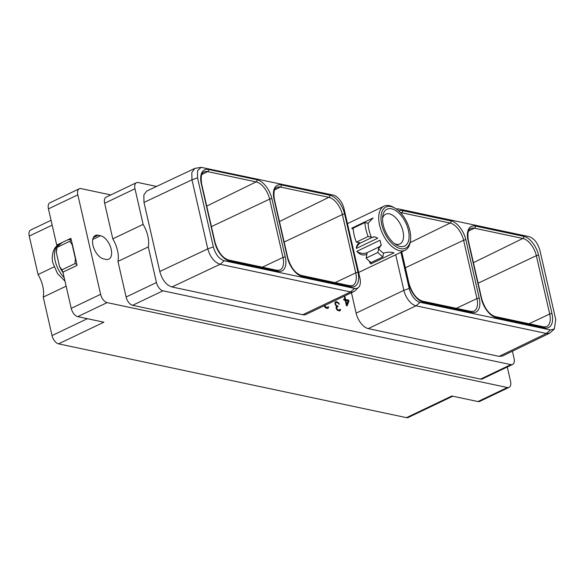 <?xml version="1.0" encoding="UTF-8"?>
<svg xmlns="http://www.w3.org/2000/svg" width="585" height="585" viewBox="0 0 585 585"><rect width="100%" height="100%" fill="white"/><g stroke="black" fill="none" stroke-linecap="round" stroke-linejoin="round"><path stroke-width="0.88" d="M156.553 186.439L138.155 182.542A7.876 4.256 64.5 0 0 136.422 182.703A7.876 4.256 64.5 0 0 134.974 188.772L143.128 224.369A23.151 12.504 -115.5 0 1 148.29 246.928L156.444 282.526A7.876 4.256 64.5 0 0 162.952 290.818L510.88 364.623A7.876 4.256 64.5 0 0 512.614 364.462A7.876 4.256 64.5 0 0 514.061 358.386L512.416 351.197M162.952 290.818L132.619 305.304L480.556 379.102L510.88 364.623M132.619 305.304A7.876 4.256 -115.5 0 1 126.111 297.012L117.958 261.415A23.151 12.504 -115.5 0 0 112.795 238.855L104.642 203.258A7.876 4.256 -115.5 0 1 106.097 197.182L136.422 182.703M110.806 194.929L81.015 188.611A7.876 4.256 64.5 0 0 79.282 188.772A7.876 4.256 64.5 0 0 77.834 194.849L48.445 208.882A7.876 4.256 -115.5 0 1 49.893 202.805L79.282 188.772M507.275 367.007L510.544 381.281A7.876 4.256 64.5 0 1 509.089 387.358L479.707 401.39A7.876 4.256 -115.5 0 1 477.974 401.551L451.825 396.001L406.473 417.653L58.544 343.848A7.876 4.256 -115.5 0 1 52.036 335.556L43.224 297.1A23.151 12.504 64.5 0 0 38.062 274.541L54.112 266.877M77.834 194.849L100.613 294.321A7.876 4.256 64.5 0 0 107.121 302.613L507.363 387.519A7.876 4.256 64.5 0 0 509.089 387.358M100.569 235.726L98.178 235.214A12.833 6.932 64.5 0 0 95.362 235.477A12.833 6.932 64.5 0 0 93.673 247.733A12.833 6.932 64.5 0 0 103.603 258.906L105.995 259.411A12.833 6.932 64.5 0 0 108.81 259.148A12.833 6.932 64.5 0 0 110.499 246.899A12.833 6.932 64.5 0 0 100.569 235.726L92.737 239.462M512.614 364.462L482.281 378.948A7.876 4.256 -115.5 0 1 480.556 379.102M72.218 243.806L75.896 259.85A22.639 12.226 -115.5 0 1 75.399 258.767L72.196 244.771A22.639 12.226 -115.5 0 1 72.218 243.806L70.873 238.336L56.738 245.086L48.445 208.882M107.121 302.613L77.732 316.646A7.876 4.256 -115.5 0 1 71.224 308.361L62.931 272.149L77.066 265.4L75.896 259.85M76.84 264.42L74.917 263.638L75.399 258.767M63.26 273.078L61.893 269.853L59.494 266.365L56.292 252.369L57.206 246.643L62.317 242.424M74.917 263.638L61.893 269.853M77.732 316.646L103.889 322.196L58.544 343.848M38.062 274.541L29.25 236.084A7.876 4.256 -115.5 0 1 30.705 230.007L51.056 220.289M43.224 297.1L66.142 286.16M452.783 396.206L408.198 417.493A7.876 4.256 -115.5 0 1 406.473 417.653M400.908 252.267L409.193 288.449A13.155 7.108 64.5 0 0 420.067 302.306L550.434 329.962L554.339 328.989L555.75 319.542L539.933 250.475C537.769 243.002 534.142 238.387 529.059 236.625L398.692 208.969A13.155 7.108 64.5 0 0 396.988 208.889A13.155 7.108 64.5 0 0 396.337 209.028M368.272 328.616L416.015 305.816L546.427 333.479L499.115 356.375L368.272 328.616A14.698 7.941 -115.5 0 1 356.126 313.136L403.869 290.343L409.193 288.449M554.339 328.989L549.6 333.209L546.427 333.479M395.716 254.746L403.869 290.343A14.698 7.941 -115.5 0 0 416.015 305.816L420.067 302.306M499.115 356.375L502.361 356.068L549.6 333.209M351.453 292.734L356.126 313.136M194.827 168.407L146.711 191.076L143.866 194.871L143.983 202.432L191.975 179.814L191.807 172.575L194.827 168.407L201.138 167.347L197.569 170.637L197.525 177.847L213.342 246.907C215.514 254.38 219.141 259.001 224.223 260.764L354.583 288.412A13.155 7.108 64.5 0 0 358.495 287.447A13.155 7.108 64.5 0 0 359.899 277.992L344.082 208.933A13.155 7.108 64.5 0 0 333.209 195.083L201.138 167.347M358.495 287.447L354.905 290.847A14.698 7.941 -115.5 0 1 353.764 291.63L306.021 314.43A14.698 7.941 -115.5 0 1 302.789 314.73L171.946 286.972C166.22 285.1 162.169 279.944 159.8 271.491L143.983 202.432M347.088 305.845L348.945 301.216L348.704 300.171L345.603 299.52L344.967 296.749L344.338 296.61L344.967 299.381L343.68 299.111L343.9 300.083L345.194 300.354L346.415 305.699L347.088 305.845M335.051 302.365L335.41 304.961L336.624 306.174L336.061 307.257L336.485 309.136L337.742 310.481L339.761 310.913L340.455 309.377L339.936 309.268L339.505 310.108L338.357 310.057L336.704 308.507L336.865 306.92L338.035 306.774L337.896 306.196L336.09 305.216L335.432 303.476L335.651 302.708L336.499 302.496L337.998 303.008L338.89 304.134L339.395 304.237L339.198 303.776L337.223 301.911L335.753 301.78L335.051 302.365M324.127 305.779L325.099 307.439L326.481 308.28L327.834 308.383L328.565 307.454L328.002 306.737L327.571 307.578L326.423 307.527L324.675 305.524L324.127 305.787M143.128 224.369L112.795 238.855M148.29 246.928L117.958 261.415M353.764 291.63A14.698 7.941 -115.5 0 1 350.539 291.93L354.583 288.412M171.946 286.972L220.128 264.266L350.539 291.93L302.789 314.73M220.128 264.266C214.337 262.351 210.227 257.217 207.792 248.874L191.975 179.814L197.525 177.847M410.502 239.996L410.312 241.459A24.431 13.199 64.5 0 1 405.12 250.256A24.431 13.199 64.5 0 1 399.76 250.753A24.431 13.199 -115.5 0 1 380.857 229.481A24.431 13.199 -115.5 0 1 384.067 206.161A24.431 13.199 -115.5 0 1 389.434 205.664A24.431 13.199 64.5 0 1 394.173 207.653L395.431 208.428A22.808 12.322 64.5 0 0 391.007 206.571A22.808 12.322 -115.5 0 0 381.786 224.647A22.808 12.322 -115.5 0 0 400.645 248.669A22.808 12.322 64.5 0 0 410.502 239.996A22.808 12.322 64.5 0 0 395.431 208.428M375.109 236.932A7.832 6.091 -78 0 0 372.118 237.415L374.78 236.852L377.742 238.212L356.331 248.435C356.455 245.737 357.567 243.843 359.658 242.775L356.338 242.131A29.469 15.919 -115.5 0 1 353.143 228.179L364.916 222.549L368.148 223.236A24.431 13.199 -115.5 0 0 371.351 237.196L368.111 236.508L356.338 242.131M353.216 229.254L351.695 228.208A7.832 6.091 -78 0 0 353.208 229.181M368.06 223.28L373.113 217.978L351.695 228.208M356.835 251.323L380.023 240.245L381.186 245.334L378.561 248.72A24.431 13.199 -115.5 0 0 383.511 253.173L382.882 256.917L371.102 262.541A29.469 15.919 -115.5 0 1 366.151 258.087L366.868 254.307C363.226 255.82 359.885 254.826 356.835 251.323A7.649 5.111 -170.4 0 0 367.153 252.625L366.868 254.307M383.424 253.217C387.021 251.989 390.553 251.864 394.027 252.844L370.839 263.915L369.332 261.144M400.14 246.475A20.424 11.035 64.5 0 0 408.396 230.293A20.424 11.035 64.5 0 0 391.504 208.772A20.424 11.035 64.5 0 0 382.685 216.545A20.424 11.035 64.5 0 0 396.177 244.808A20.424 11.035 64.5 0 0 400.14 246.475M394.561 243.689A16.482 8.907 64.5 0 0 396.308 244.259A16.482 8.907 64.5 0 0 399.928 243.923A16.482 8.907 64.5 0 0 402.092 228.194A16.482 8.907 64.5 0 0 389.347 213.847A16.482 8.907 64.5 0 0 385.727 214.183A16.482 8.907 64.5 0 0 382.539 218.505M372.118 237.415L360.521 242.958A7.832 6.091 -78 0 0 356.331 248.435M368.111 236.508A29.469 15.919 -115.5 0 1 364.916 222.549M378.473 248.764L378.758 247.082A7.649 5.111 -170.4 0 0 381.252 244.574M378.758 247.082L367.153 252.625M382.882 256.917A29.469 15.919 -115.5 0 1 377.925 252.457L378.561 248.72M377.925 252.457L366.151 258.087M369.435 261.232A7.649 5.111 -170.4 0 0 370.839 263.915M346.649 305.75L348.353 301.494L348.119 300.456L344.923 299.403M348.945 301.216L348.353 301.494M344.967 299.381L343.775 299.535M344.967 296.749L344.426 297.005M345.603 299.52L345.011 299.798M348.704 300.171L348.119 300.456M346.773 304.646L345.823 300.493L348.25 301.004L346.232 304.902M345.823 300.493L345.282 300.748M336.207 301.699L335.395 302.021M337.223 301.911L335.614 301.977M337.764 302.211L336.631 302.189M338.364 302.701L337.867 302.942M338.825 303.162L338.393 303.366M339.198 303.776L338.803 303.966M335.476 303.074L334.934 303.33M335.432 303.476L335 303.681M335.622 304.317L335.234 304.5M336.09 305.216L335.688 305.414M337.45 306.101L336.558 306.255M337.896 306.196L336.858 306.386M336.865 306.92L336.273 307.198L336.097 307.564L336.682 307.286M336.602 308.054L336.17 308.266M336.704 308.507L336.324 308.697M337.128 309.209L336.704 309.414M337.64 309.714L337.128 309.962M338.357 310.057L337.296 310.116M338.883 310.174L337.764 310.342M339.505 310.108L338.298 310.452M340.455 309.377L339.848 309.655L339.907 310.269L340.492 309.984M340.17 310.635L339.592 310.913L339.907 310.269M324.777 305.977L324.287 306.211M325.202 306.679L324.69 306.92M325.706 307.183L325.121 307.461M326.423 307.527L325.136 307.476M326.957 307.644L325.83 307.812M327.571 307.578L326.364 307.922M328.521 306.847L327.914 307.125L327.973 307.732L328.565 307.454M328.243 308.105L327.666 308.383L327.973 307.732M71.078 239.243L70.602 239.47A3.993 2.157 -115.5 0 1 69.783 238.855M70.602 239.47L67.494 239.952M72.196 244.771L69.798 241.283L71.311 240.274M69.798 241.283L56.767 247.506M63.092 272.829A22.639 12.226 -115.5 0 1 59.494 266.365M56.292 252.369A22.639 12.226 -115.5 0 1 56.453 249.868L56.621 248.588M156.444 282.526L126.111 297.012M100.613 294.321L71.224 308.361M507.363 387.519L477.974 401.551M52.167 225.137L29.25 236.084M87.362 318.693L52.036 335.556M468 240.325A18.018 9.733 -115.5 0 1 475.283 226.059L523.721 236.333A18.018 9.733 -115.5 0 1 538.617 255.309L551.977 313.633A18.018 9.733 -115.5 0 1 544.701 327.9L496.255 317.626A18.018 9.733 -115.5 0 1 481.36 298.65L468 240.325A1.667 0.534 -12.9 0 1 468.358 240.559C467.327 233.525 468.124 229.525 470.742 228.552A16.351 8.833 -115.5 0 1 474.376 228.194L468.585 231.031M475.283 226.059A1.667 1.294 102 0 1 474.376 228.194L522.822 238.468A16.351 8.833 -115.5 0 1 536.335 255.689L549.695 314.013A16.351 8.833 -115.5 0 1 546.631 326.657L543.779 326.876L495.334 316.602C489.36 314.679 484.819 308.778 481.718 298.884L468.358 240.559M398.721 210.929A18.018 9.733 -115.5 0 1 402.546 210.629L450.991 220.903A18.018 9.733 -115.5 0 1 465.879 239.879L479.239 298.204A18.018 9.733 -115.5 0 1 471.963 312.478L423.518 302.196A18.018 9.733 -115.5 0 1 408.622 283.22L401.471 251.996M546.383 333.472L550.434 329.962M104.642 203.258L134.974 188.772M159.8 271.491L207.792 248.874L213.342 246.907M274.036 199.185A18.018 9.733 -115.5 0 1 281.319 184.911L329.757 195.185A18.018 9.733 -115.5 0 1 344.653 214.161L358.013 272.486A18.018 9.733 -115.5 0 1 350.737 286.76L302.291 276.486A18.018 9.733 -115.5 0 1 287.396 257.51L274.036 199.185A1.667 0.534 -12.9 0 1 274.394 199.412C273.363 192.385 274.16 188.377 276.778 187.405A16.351 8.833 -115.5 0 1 280.412 187.046L328.858 197.328A16.351 8.833 -115.5 0 1 342.371 214.541L355.731 272.866A16.351 8.833 -115.5 0 1 352.667 285.509L349.815 285.736L301.37 275.455C295.396 273.539 290.855 267.63 287.754 257.744L274.394 199.412M285.275 257.056A18.018 9.733 -115.5 0 1 277.999 271.33L229.554 261.056A18.018 9.733 -115.5 0 1 214.658 242.08L201.306 183.756A18.018 9.733 -115.5 0 1 208.582 169.482L257.027 179.756A18.018 9.733 -115.5 0 1 271.915 198.732L285.275 257.056A1.667 0.534 167.1 0 0 282.994 257.437A16.351 8.833 -115.5 0 1 279.93 270.08L277.078 270.307L228.633 260.025C222.658 258.109 218.117 252.201 215.017 242.314L201.664 183.982C200.633 176.955 201.423 172.955 204.041 171.975A16.351 8.833 -115.5 0 1 207.682 171.617L201.883 174.462M220.172 264.274L224.223 260.764M281.319 184.911A1.667 1.294 102 0 1 280.412 187.046L274.621 189.891M329.757 195.185A1.667 1.294 102 0 1 328.858 197.328L279.462 221.532M344.653 214.161A1.667 0.534 167.1 0 0 342.371 214.541L284.164 242.036M358.013 272.486A1.667 0.534 167.1 0 0 355.731 272.866L335.103 282.613M350.737 286.76A1.667 1.294 -78 0 0 349.815 285.736M302.291 276.486A1.667 1.294 -78 0 0 301.37 275.455M400.433 212.618A16.351 8.833 -115.5 0 1 401.646 212.764L400.9 213.13M402.546 210.629A1.667 1.294 102 0 1 401.646 212.764L450.084 223.039A16.351 8.833 -115.5 0 1 463.598 240.259L476.958 298.584A16.351 8.833 -115.5 0 1 473.894 311.227L471.042 311.447L422.597 301.173C416.622 299.249 412.081 293.348 408.981 283.454L401.749 251.864M450.991 220.903A1.667 1.294 102 0 1 450.084 223.039L410.129 242.621M465.879 239.879A1.667 0.534 167.1 0 0 463.598 240.259L405.39 267.755M479.239 298.204A1.667 0.534 167.1 0 0 476.958 298.584L456.329 308.324M471.963 312.478A1.667 1.294 -78 0 0 471.042 311.447M423.518 302.196A1.667 1.294 -78 0 0 422.597 301.173M208.582 169.482A1.667 1.294 102 0 1 207.682 171.617L256.12 181.898A16.351 8.833 -115.5 0 1 269.634 199.112L282.994 257.437L262.365 267.184M257.027 179.756A1.667 1.294 102 0 1 256.12 181.898L206.724 206.103M271.915 198.732A1.667 0.534 167.1 0 0 269.634 199.112L211.426 226.607M277.999 271.33A1.667 1.294 -78 0 0 277.078 270.307M229.554 261.056A1.667 1.294 -78 0 0 228.633 260.025M360.521 242.958L359.658 242.775M496.255 317.626A1.667 1.294 -78 0 0 495.334 316.602M544.701 327.9A1.667 1.294 -78 0 0 543.779 326.876M551.977 313.633A1.667 0.534 167.1 0 0 549.695 314.013L529.067 323.754M538.617 255.309A1.667 0.534 167.1 0 0 536.335 255.689L478.12 283.184M523.721 236.333A1.667 1.294 102 0 1 522.822 238.468L473.426 262.68M65.008 281.188L57.484 273.553L52.957 263.016C51.575 259.798 51.699 247.396 59.048 244.662A20.943 11.312 64.5 0 0 55.187 260.822A20.943 11.312 -115.5 0 0 64.211 277.714M98.178 235.214L93.388 237.503M396.988 208.889L396.272 208.984M384.067 206.161L347.453 223.645M405.12 250.256L358.634 272.456M59.048 244.662L60.372 244.025"/></g></svg>
